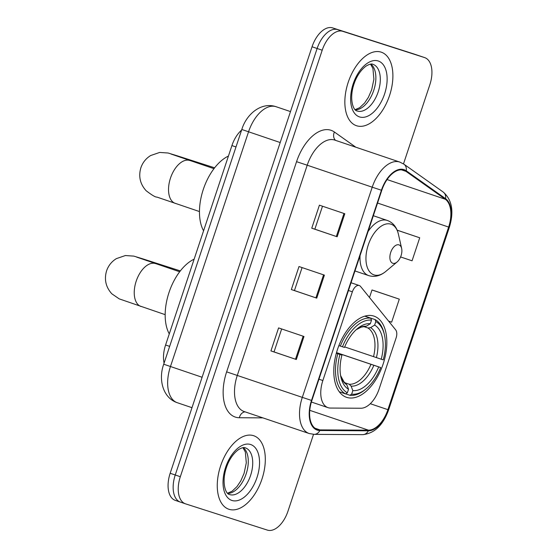 <?xml version="1.0" encoding="UTF-8"?>
<svg xmlns="http://www.w3.org/2000/svg" width="558" height="558" viewBox="0 0 558 558"><rect width="100%" height="100%" fill="white"/><g stroke="black" fill="none" stroke-linecap="round" stroke-linejoin="round"><path stroke-width="0.84" d="M328.118 407.689A24.252 13.559 108.7 0 0 330.476 408.058L360.907 408.24A24.252 13.559 108.7 0 0 379.119 388.996L396.096 337.967A8.084 4.52 108.7 0 0 395.664 329.848L360.552 286.449A8.084 4.52 108.7 0 0 359.268 285.529A8.084 4.52 108.7 0 0 352.37 291.806L322.859 380.528A24.252 13.559 108.7 0 0 328.006 407.647A24.252 13.559 108.7 0 0 328.118 407.689M346.79 397.394A42.847 23.959 108.7 0 0 383.067 364.235A42.847 23.959 108.7 0 0 374.034 316.149A42.847 23.959 108.7 0 0 373.839 316.079A42.847 23.959 108.7 0 0 337.555 349.238A42.847 23.959 108.7 0 0 346.588 397.324A42.847 23.959 108.7 0 0 346.79 397.394M164.087 363.112A24.252 13.559 -71.3 0 1 165.587 344.997L231.919 145.582A24.252 13.559 -71.3 0 1 241.6 130.091M414.636 54.217A24.252 13.559 108.7 0 0 414.524 54.175A24.252 13.559 108.7 0 0 414.413 54.14L332.617 27.9A24.252 13.559 108.7 0 0 312.048 46.767L170.169 473.268A24.252 13.559 108.7 0 0 175.317 500.387A24.252 13.559 108.7 0 0 175.428 500.428L180.283 502.067M403.497 163.892L429.834 84.732A24.252 13.559 108.7 0 0 424.687 57.613A24.252 13.559 108.7 0 0 424.568 57.572L342.772 31.332A24.252 13.559 108.7 0 0 322.203 50.206L180.325 476.706L175.247 474.991A24.252 13.559 108.7 0 0 180.394 502.109A24.252 13.559 108.7 0 0 180.506 502.144A24.252 13.559 108.7 0 1 180.394 502.109A24.252 13.559 108.7 0 1 175.247 474.991L317.125 48.49L175.247 474.991L170.169 473.268M342.772 31.332L337.695 29.616A24.252 13.559 108.7 0 0 317.125 48.49A24.252 13.559 108.7 0 1 337.695 29.616L419.49 55.856L332.617 27.9M414.524 54.175L419.602 55.891A24.252 13.559 108.7 0 0 419.49 55.856A24.252 13.559 108.7 0 1 419.602 55.891A24.252 13.559 108.7 0 1 419.714 55.933M229.038 509.308A38.802 21.699 108.7 0 0 261.897 479.28A38.802 21.699 108.7 0 0 253.716 435.728A38.802 21.699 108.7 0 0 253.534 435.672A38.802 21.699 108.7 0 0 220.675 465.7A38.802 21.699 108.7 0 0 228.857 509.252A38.802 21.699 108.7 0 0 229.038 509.308A38.802 21.699 108.7 0 0 261.897 479.28A38.802 21.699 108.7 0 0 253.716 435.728A38.802 21.699 108.7 0 0 253.534 435.672A38.802 21.699 108.7 0 0 220.675 465.7A38.802 21.699 108.7 0 0 228.857 509.252A38.802 21.699 108.7 0 0 229.038 509.308M356.625 125.766A38.802 21.699 108.7 0 0 389.484 95.732A38.802 21.699 108.7 0 0 381.302 52.187A38.802 21.699 108.7 0 0 381.121 52.124A38.802 21.699 108.7 0 0 348.262 82.159A38.802 21.699 108.7 0 0 356.443 125.703A38.802 21.699 108.7 0 0 356.625 125.766A38.802 21.699 108.7 0 0 389.484 95.732A38.802 21.699 108.7 0 0 381.302 52.187A38.802 21.699 108.7 0 0 381.121 52.124A38.802 21.699 108.7 0 0 348.262 82.159A38.802 21.699 108.7 0 0 356.443 125.703A38.802 21.699 108.7 0 0 356.625 125.766M317.46 429.5A25.87 14.466 -71.3 0 1 317.342 429.458A25.87 14.466 -71.3 0 1 311.852 400.532L381.77 190.355A25.87 14.466 -71.3 0 1 403.832 170.267A25.87 14.466 -71.3 0 1 405.98 171.362L445.298 199.248A25.87 14.466 -71.3 0 1 448.639 227.071L387.901 409.663A25.87 14.466 -71.3 0 1 368.475 430.183L319.978 429.897A25.87 14.466 -71.3 0 1 317.46 429.5M317.258 430.113A26.519 14.829 108.7 0 0 319.832 430.518L368.336 430.811A26.519 14.829 108.7 0 0 388.249 409.774L448.988 227.183A26.519 14.829 108.7 0 0 445.563 198.662L406.238 170.783A26.519 14.829 108.7 0 0 381.421 190.243L311.504 400.421A26.519 14.829 108.7 0 0 317.258 430.113M344.809 213.756L319.413 205.17L311.762 228.187L337.158 236.773L344.809 213.756M322.496 206.216L314.858 229.178L337.158 236.773M314.858 229.178L311.762 228.187M303.984 336.495L278.588 327.909L270.93 350.919L296.326 359.505L303.984 336.495M281.664 328.948L274.027 351.917L296.326 359.505M274.027 351.91L270.93 350.919M324.4 275.129L298.997 266.543L291.346 289.553L316.742 298.139L324.4 275.129M302.08 267.582L294.443 290.551L316.742 298.139M294.443 290.544L291.346 289.553M180.325 476.706A24.252 13.559 108.7 0 0 185.472 503.825A24.252 13.559 108.7 0 0 185.584 503.86L267.38 530.1A24.252 13.559 108.7 0 0 287.956 511.233L313.533 434.34M400.588 256.945L412.062 260.802L419.721 237.785L397.136 230.154M388.626 321.15L391.646 322.168L399.305 299.158L373.909 290.572M399.305 299.158L372.005 289.979L369.494 297.512M372.005 289.979L374.16 290.655M419.721 237.785L397.156 230.203M364.869 316.128L375.06 319.574L375.813 321.548A38.481 21.518 108.7 0 1 384.434 334.905A38.481 21.518 108.7 0 1 383.234 359.868L381.247 359.226A34.763 19.439 108.7 0 0 374.634 325.098L370.589 327.63L367.966 327.999L364.276 326.758M344.684 346.916L381.247 359.226M336.509 352.607L380.689 367.541A38.481 21.518 108.7 0 1 366.236 388.731A38.481 21.518 108.7 0 1 351.659 394.171L352.837 390.614A34.763 19.439 108.7 0 0 378.694 366.899L336.495 352.677M345.06 382.83L349.252 384.246L351.121 386.136L352.837 390.614M194.135 259.17A44.466 24.866 108.7 0 0 169.018 292.469A44.466 24.866 108.7 0 0 169.276 333.914M370.749 318.193A40.099 22.425 108.7 0 0 340.345 346.086L342.479 346.79A38.481 21.518 108.7 0 1 371.509 320.166L370.749 318.193L364.751 316.163M338.88 345.59L340.345 346.086M384.434 334.905L384.12 333.538A40.099 22.425 108.7 0 0 375.06 319.574M351.659 394.171L349.873 395.28A40.099 22.425 108.7 0 0 365.162 389.624L366.236 388.731M349.873 395.28L345.646 393.85M371.509 320.166L370.331 323.717A34.763 19.439 108.7 0 0 357.378 328.655A34.763 19.439 108.7 0 0 344.474 347.432L342.479 346.79M374.634 325.098L375.813 321.548M378.694 366.899L380.689 367.541M356.116 329.764L361.159 327.148L366.285 326.249L370.331 323.717M339.292 391.779L345.569 393.899L347.348 392.79A38.481 21.518 108.7 0 1 339.927 354.463L337.792 353.758A40.099 22.425 108.7 0 0 345.569 393.899M337.792 353.758L336.328 353.263M339.927 354.463L341.921 355.104A34.763 19.439 108.7 0 0 340.945 377.278A34.763 19.439 108.7 0 0 348.534 389.24L347.348 392.79M336.355 353.179L341.921 355.104M348.534 389.24L346.818 384.755L344.949 382.865M398.942 244.864A9.702 5.427 108.7 0 0 390.712 252.411A9.702 5.427 108.7 0 0 392.818 263.271A9.702 5.427 108.7 0 0 397.052 262.023A9.702 5.427 108.7 0 0 401.641 248.456A9.702 5.427 108.7 0 0 398.942 244.864M228.431 156.073A44.466 24.866 108.7 0 0 203.314 189.378A44.466 24.866 108.7 0 0 203.565 230.817M169.653 346.379L165.587 344.997M235.992 146.956L231.919 145.582M352.37 291.806L348.457 290.481M322.859 380.528L318.946 379.21M276.259 106.773A32.336 18.086 108.7 0 0 276.112 106.724A32.336 18.086 108.7 0 0 275.959 106.676A32.336 18.086 108.7 0 0 248.533 131.834L170.448 366.564A32.336 18.086 108.7 0 0 177.311 402.723A32.336 18.086 108.7 0 0 177.465 402.771M202.108 377.264L163.717 364.221L241.802 129.491L280.193 142.534M312.048 46.767L322.203 50.206M414.413 54.14L424.568 57.572M262.881 417.879L239.34 417.733A40.42 22.606 -71.3 0 1 226.639 371.858L296.556 161.681L307.214 165.203L237.296 375.388A32.336 18.086 108.7 0 0 244.16 411.546A32.336 18.086 108.7 0 0 244.306 411.595M296.556 161.681A40.42 22.606 -71.3 0 1 330.838 130.23A40.42 22.606 -71.3 0 1 334.388 132.009L355.809 147.2M334.64 140.044A32.336 18.086 108.7 0 0 307.214 165.203L372.228 187.188A32.336 18.086 -71.3 0 1 399.807 162.078L334.786 140.093A32.336 18.086 108.7 0 0 334.64 140.044M309.32 433.573A32.336 18.086 -71.3 0 1 309.174 433.524L314.182 434.361A8.084 6.591 -89.7 0 0 319.832 430.518M314.182 434.361L362.686 434.647C374.418 433.51 383.06 425.252 388.619 409.879L388.249 409.774M448.988 227.183L449.357 227.287C454.128 211.594 452.085 199.848 443.226 192.057L403.908 164.171L399.807 162.078M445.563 198.662A8.084 6.612 -54.7 0 0 443.226 192.057M362.686 434.647A8.084 6.591 -89.7 0 0 368.336 430.811M406.238 170.783A8.084 6.612 -54.7 0 0 403.908 164.171M381.421 190.243L372.228 187.188L302.31 397.366L311.504 400.421M244.16 411.546L309.174 433.524A32.336 18.086 -71.3 0 1 302.31 397.366L226.639 371.858M185.361 503.783L180.506 502.144M239.34 417.733A8.084 6.591 90.3 0 1 245.032 411.839M335.567 140.358A8.084 6.612 125.3 0 1 334.388 132.009M448.639 227.071L377.55 203.035M445.298 199.248L387.064 179.557M405.98 171.362L401.453 169.834M319.978 429.897L314.984 428.209M368.475 430.183L309.767 410.332M387.901 409.663L370.296 403.713M323.57 274.843L315.912 297.853M303.154 336.209L295.496 359.226M343.979 213.477L336.328 236.487M245.304 447.837C244.034 447.098 241.747 447.704 238.433 449.664C232.24 454.275 228.403 461.557 226.548 467.179C221.428 481.673 225.313 494.13 229.582 494.541A24.643 13.783 108.7 0 0 229.701 494.583A24.643 13.783 108.7 0 0 250.563 475.514A24.643 13.783 108.7 0 0 245.367 447.858A24.643 13.783 108.7 0 0 245.325 447.844L245.367 447.858M227.81 493.453A24.643 13.783 108.7 0 0 246.085 474.112A24.643 13.783 108.7 0 0 243.295 447.649M250.591 444.503A29.49 16.489 108.7 0 0 225.578 467.451A29.49 16.489 108.7 0 0 231.975 500.47A29.49 16.489 108.7 0 0 256.987 477.529A29.49 16.489 108.7 0 0 250.591 444.503M141.104 306.516A22.634 12.66 -71.3 0 1 141 306.481A22.634 12.66 -71.3 0 1 136.194 281.176A22.634 12.66 -71.3 0 1 155.396 263.564A22.634 12.66 -71.3 0 1 155.501 263.599A22.634 12.66 -71.3 0 1 155.605 263.634M165.168 314.656L119.231 298.879L111.823 293.801C105.811 287.133 104.06 279.495 106.571 270.874C108.385 265.629 111.642 261.549 116.364 258.633L125.383 255.536L133.836 256.115L142.897 258.891A22.634 18.763 107.8 0 1 146.356 260.488M373.518 356.66A29.909 16.726 108.7 0 0 367.966 327.999M349.252 384.246A29.909 16.726 108.7 0 0 370.965 364.332M366.285 326.249A31.095 17.389 108.7 0 0 356.137 329.75M376.399 357.622A31.095 17.389 108.7 0 0 370.589 327.63M351.121 386.136A31.095 17.389 108.7 0 0 373.846 365.295M345.514 383.13L344.028 381.944L340.61 375.625A31.095 17.389 108.7 0 0 346.818 384.755M175.4 203.426A22.634 12.66 -71.3 0 1 175.296 203.391A22.634 12.66 -71.3 0 1 170.49 178.079A22.634 12.66 -71.3 0 1 189.692 160.467A22.634 12.66 -71.3 0 1 189.797 160.502A22.634 12.66 -71.3 0 1 189.901 160.537M199.464 211.559L156.875 197.065C155.549 197.309 151.957 195.188 146.119 190.703C140.107 184.042 138.356 176.398 140.867 167.777C142.674 162.531 145.938 158.451 150.66 155.536L159.679 152.439L168.132 153.018L177.193 155.794A22.634 18.763 107.8 0 1 180.653 157.391M373.33 215.723L387.329 220.459C393.034 222.579 396.717 227.12 398.377 234.074A26.735 14.947 108.7 0 0 390.942 224.176A26.735 14.947 108.7 0 0 368.259 244.976A26.735 14.947 108.7 0 0 374.062 274.913A26.735 14.947 108.7 0 0 385.731 271.474C380.277 275.938 374.669 277.333 368.908 275.673L368.692 275.596A29.107 16.273 108.7 0 0 368.824 275.645M387.329 220.459A29.107 16.273 108.7 0 0 387.196 220.41A29.107 16.273 108.7 0 0 368.085 231.493M360.056 255.62A29.107 16.273 108.7 0 0 368.692 275.596L354.951 270.958M372.953 64.316L372.89 64.296C371.621 63.556 369.333 64.163 366.02 66.116C359.826 70.733 355.99 78.015 354.135 83.637C349.015 98.131 352.9 110.589 357.169 111A24.643 13.783 108.7 0 0 357.287 111.035A24.643 13.783 108.7 0 0 378.15 91.965A24.643 13.783 108.7 0 0 372.953 64.316A24.643 13.783 108.7 0 0 372.911 64.296M355.397 109.912A24.643 13.783 108.7 0 0 373.672 90.57A24.643 13.783 108.7 0 0 370.882 64.1M378.185 60.962A29.49 16.489 108.7 0 0 353.172 83.909A29.49 16.489 108.7 0 0 359.561 116.929A29.49 16.489 108.7 0 0 384.581 93.981A29.49 16.489 108.7 0 0 378.185 60.962M359.268 285.529L351.031 282.746M328.006 407.647L311.378 402.025M191.987 407.682L177.311 402.723C162.629 397.854 158.256 379.126 163.717 364.221M241.802 129.491C246.385 114.264 261.074 101.807 275.798 106.62L290.488 111.586M175.317 500.387L185.472 503.825M388.619 409.879L449.357 227.287M424.687 57.613L419.602 55.891M227.559 493.209L232.072 491.242L236.983 486.59L240.805 480.87L244.111 473.275L246.308 462.798L245.339 451.98L242.946 447.69M142.897 258.891L180.332 270.902M179.669 271.767L136.717 257.126M177.193 155.794L214.628 167.805M401.641 248.456L398.377 234.074M397.052 262.023L385.731 271.474M213.965 168.669L171.013 154.029M355.146 109.668L359.659 107.694L364.569 103.042L368.392 97.329L371.698 89.726L373.895 79.25L372.925 68.439L370.54 64.142"/></g></svg>
